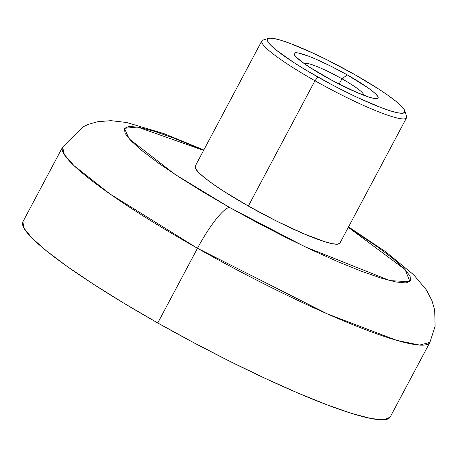 <?xml version="1.0" encoding="UTF-8"?>
<svg xmlns="http://www.w3.org/2000/svg" width="458" height="458" viewBox="0 0 458 458"><rect width="100%" height="100%" fill="white"/><g stroke="black" fill="none" stroke-linecap="round" stroke-linejoin="round"><path stroke-width="0.69" d="M341.943 78.787A33.068 4.225 28 0 0 304.919 64.074A33.068 4.225 -152 0 1 304.988 63.828A33.068 4.225 -152 0 1 341.943 78.787L339.109 84.117L341.943 78.787A33.068 4.225 -152 0 1 363.383 94.88A33.068 4.225 -152 0 1 363.217 95.075A33.068 4.225 28 0 0 341.943 78.787L347.279 74.9L341.943 78.787M324.962 76.52A47.575 6.074 -152 0 1 297.305 58.16A47.575 6.074 -152 0 1 304.484 54.708A47.575 6.074 -152 0 1 347.279 74.9L330.894 66.175L315.304 58.905L308.566 56.174L298.479 53.036L295.525 52.756L294.128 53.351L294.345 54.811L296.166 57.073L304.289 63.633L310.278 67.675L333.098 80.986L356.942 92.516L369.36 97.233L373.762 98.384L376.722 98.665L378.119 98.069L377.902 96.609L376.075 94.348L372.72 91.371L367.957 87.787L347.279 74.9A47.575 6.074 -152 0 1 372.371 98.075A47.575 6.074 -152 0 1 324.962 76.52M339.888 243.175L337.483 244.206L332.394 243.719L324.808 241.732L303.414 233.614L276.558 221.088L248.339 206.066L314.967 80.751A81.948 10.465 28 0 0 406.572 116.315L404.832 110.796A77.786 9.933 -152 0 1 317.881 77.036L314.967 80.751L248.339 206.066A81.948 10.465 28 0 0 339.91 243.135L406.538 117.826A81.948 10.465 -152 0 1 314.967 80.751A81.948 10.465 -152 0 1 261.827 40.882L195.2 166.191A81.948 10.465 28 0 0 248.339 206.066L223.04 190.826L212.724 183.858L204.52 177.693L198.732 172.563L195.595 168.67L195.222 166.157M268.611 38.363L263.064 40.012A81.948 10.465 28 0 0 314.967 80.751L317.881 77.036A77.786 9.933 -152 0 1 268.611 38.363A77.786 9.933 -152 0 1 354.366 74.385L378.377 88.846L388.166 95.459L395.958 101.315L401.448 106.182L404.431 109.88L404.786 112.267L402.502 113.246L397.664 112.782L390.468 110.893L381.176 107.659L357.83 97.668L344.668 91.302L331.18 84.335L305.28 69.69L293.864 62.574L276.283 50.105L270.793 45.239L267.815 41.541L267.461 39.153L269.745 38.174L274.577 38.638L281.779 40.527L291.065 43.762L314.411 53.752L327.573 60.118L354.366 74.385A77.786 9.933 -152 0 1 404.832 110.796M390.136 417.152L384.027 419.774L371.1 418.538L351.853 413.488L327.018 404.832L297.551 392.884L264.592 378.119L229.401 361.099L193.328 342.47L157.764 322.959L197.472 248.282A45.76 9.034 -60.5 0 1 229.51 207.434L174.744 174.212L129.23 138.923L124.416 128.326L137.56 127.049L203.598 150.401L196.568 147.356L173.588 138.041L154.214 131.286L139.198 127.347L129.116 126.385L124.353 128.429L125.097 133.404L131.309 141.116L142.759 151.272L159.006 163.477L179.427 177.263L203.232 192.108L229.51 207.434L257.247 222.651L285.386 237.181L312.831 250.457L338.542 261.976L361.522 271.291L380.896 278.046L395.912 281.979L405.994 282.947L410.757 280.903L410.013 275.928L403.801 268.216L392.351 258.06L376.104 245.854L348.309 227.345L405.147 269.613L410.013 281.744L389.867 280.605L305.108 246.816L229.51 207.434A45.76 9.034 119.5 0 0 197.472 248.282L327.522 313.982L396.702 340.357L419.642 345.08L429.89 342.378A207.989 26.564 -152 0 1 197.472 248.282L157.764 322.959A207.989 26.564 28 0 0 390.187 417.055L429.89 342.378L435.1 326.336L434.694 310.112L431.986 300.729L426.438 289.994L413.729 274.817L385.504 251.642L348.538 226.91M157.764 322.959L124.078 303.316L93.558 284.286L67.378 266.608L46.55 250.955L31.871 237.937L23.902 228.05L22.906 221.758A207.989 26.564 28 0 0 157.764 322.959M197.472 248.282A207.989 26.564 -152 0 1 62.609 147.092L64.292 154.529L74.047 165.681L110.063 194.026L197.472 248.282M22.9 221.769L62.609 147.092L82.841 126.906L88.657 124.261L97.783 121.691L110.888 120.666L126.7 122.515L164.273 133.742L203.827 149.966"/></g></svg>
